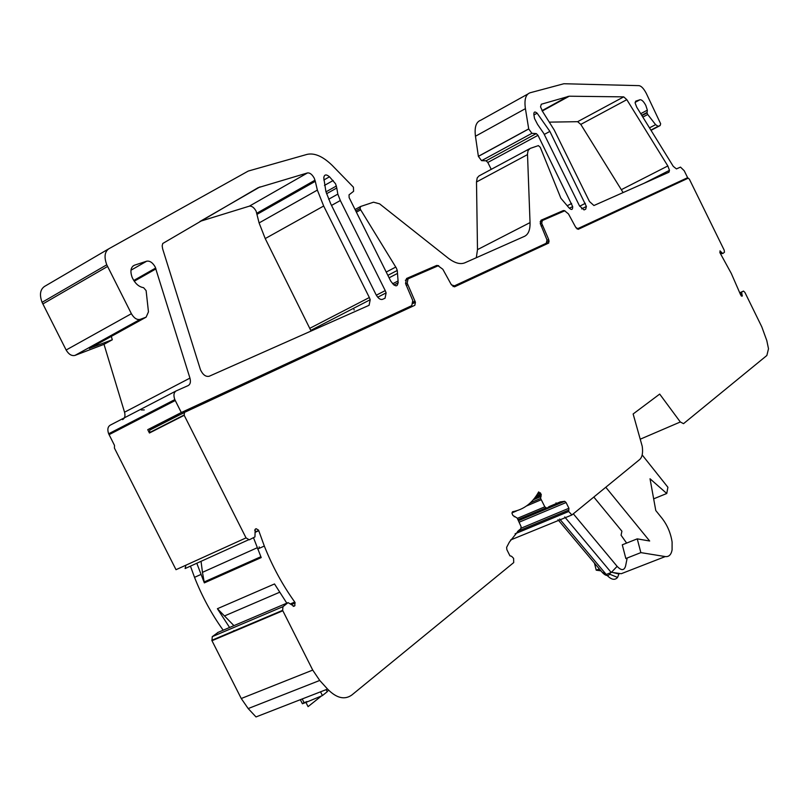 <?xml version="1.0" encoding="UTF-8"?>
<svg xmlns="http://www.w3.org/2000/svg" width="809" height="809" viewBox="0 0 809 809"><rect width="100%" height="100%" fill="white"/><g stroke="black" fill="none" stroke-linecap="round" stroke-linejoin="round"><path stroke-width="1.21" d="M386.085 318.665L411.771 305.64L181.297 412.539L174.815 399.606C173.298 395.298 173.783 392.385 176.261 390.868L188.173 385.59C190.348 384.336 190.934 381.848 189.943 378.106L155.176 266.94C152.658 262.601 149.837 260.68 146.702 261.196L134.557 265.17C130.755 266.98 129.946 271.045 132.14 277.356C135.012 283.474 138.824 286.912 143.597 287.68L146.116 290.623L148.462 311.869L146.105 317.168L140.159 319.383C136.923 320.061 133.991 318.159 131.382 313.7L106.778 264.796C103.936 257.09 104.634 251.741 108.871 248.757L248.252 171.063L307.127 154.367C314.6 152.749 322.953 156.42 332.196 165.38L353.432 187.182L353.584 191.318L349.033 194.848L349.134 197.629L390.717 281.067C395.52 287.428 397.977 287.397 398.068 280.976L397.27 270.449L396.37 268.082L360.672 209.824L360.096 208.51L360.551 206.507L373.546 202.189L379.623 203.858L447.943 257.929C454.597 263.067 460.24 264.695 464.862 262.804L524.505 236.329C528.388 234.418 530.229 229.837 530.037 222.596L527.488 153.912L528.095 150.504L530.148 148.431L538.389 145.61L540.27 147.319L560.88 198.256L568.555 207.326C571.407 210.391 572.772 210.148 572.671 206.578L537.995 135.315L536.286 133.586L531.918 133.333L528.722 128.975L525.415 108.659C524.131 99.578 525.708 94.279 530.158 92.752L563.883 83.742L639.09 85.643C641.406 86.088 643.802 88.656 646.28 93.369L660.66 123.767L660.124 125.567L658.121 126.315L655.593 124.657L647.736 114.504L647.038 112.926L647.352 110.166L645.835 105.473C643.731 101.54 641.8 99.628 640.04 99.74L635.722 101.145L635.146 103.056L636.784 107.284L673.27 166.361L676.435 168.909L680.49 167.109L684.222 170.739L687.63 177.687L667.567 187.779M258.546 530.128L256.099 528.702L255.229 529.228L254.936 536.913L249.263 539.825L246.037 537.884L184.199 415.31L149.432 433.007L149.766 430.105L184.492 412.388L414.835 305.296L415.432 302.253L407.19 283.11L408.049 278.862L438.114 265.807L442.826 269.255L451.2 284.455L454.496 286.851L548.735 243.034L548.694 239.535L541.686 223.274L542.343 220.544L564.702 210.825L568.484 213.95L575.614 227.137L578.253 229.311L688.277 178.152L689.399 179.234L724.186 250.153L724.459 252.236L722.74 253.571L720 250.851L720.05 252.914L731.275 273.412L740.71 295.022L742.217 296.145L741.62 292.049L743.511 291.068L744.907 292.413L761.795 326.836L766.801 340.599L768.499 348.75L766.861 355.485L683.524 423.663L680.318 421.985L659.689 394.084L633.134 413.975L642.235 446.346C643.104 452.797 642.265 457.186 639.717 459.502L571.912 514.969L568.697 511.5L568.919 508.264L566.078 502.531L564.692 501.307L560.253 501.904L548.886 506.737L546.965 508.244L544.811 506.818L540.634 498.465L541.059 494.036L538.663 491.923C532.544 503.006 523.817 509.619 512.501 511.753L512.026 513.442L512.926 515.485L517.184 518.053L521.117 526.679L520.794 528.793L518.711 530.431L509.357 542.131L506.616 547.38L506.869 549.665L509.943 555.834L511.561 556.268L513.604 558.352L513.715 562.579L351.804 695.032C344.563 700.149 336.483 698.167 327.564 689.086L319.737 680.45L312.729 670.085L282.614 610.35L282.978 606.659L288.075 602.634L294.061 606.244L294.901 605.668L294.759 602.058C282.553 585.049 272.4 566.381 264.321 546.055L258.546 530.128M336.777 188.012L335.604 183.845L329.496 176.797C326.169 174.036 324.267 174.39 323.782 177.849L325.916 191.642L330.679 203.716L376.023 294.618C378.106 298.309 380.24 299.896 382.424 299.381L385.054 298.218L386.115 292.888L385.236 290.603L340.326 200.531L337.818 194.12L336.777 188.012L326.563 193.735M200.005 221.373L249.364 206.153C251.791 205.84 254.046 207.508 256.129 211.169L259.092 222.93L265.221 238.574L311.081 331.043M315.288 181.317L314.226 178.152C312.112 174.41 309.877 172.671 307.521 172.924L258.101 187.698L162.74 243.499L162.174 245.875L162.639 248.848L200.48 369.824C202.907 374.86 205.82 376.994 209.218 376.246L369.096 305.296L370.198 299.724L369.339 297.53L323.671 206.022L317.361 190.095L315.288 181.317L257.161 214.274M642.174 454.941L667.9 487.271L666.758 493.49L650.031 478.776L655.775 510.53L662.156 518.448C667.425 525.324 670.732 533.171 672.097 542L672.087 549.938C671.146 554.782 668.871 556.996 665.271 556.572L640.859 552.618L637.239 538.855L649.667 541.009L605.789 487.251M549.898 122.129L577.636 121.684L580.791 124.404L623.112 192.572M668.952 172.226L669.488 170.345L667.829 165.966L626.823 99.669L623.719 96.868L569.233 96.21L541.282 104.24L540.533 106.899L542.981 112.117L554.195 129.976L589.468 201.522L593.927 205.526L668.952 172.226M626.631 543.082L621.069 535.224L621.909 531.21L593.816 497.05M573.318 513.816L617.125 566.351C621.332 570.75 624.144 570.679 625.559 566.118L627.046 558.716L625.842 558.534L640.859 552.618M610.401 572.833L609.703 574.218C607.802 576.382 605.274 575.725 602.129 572.236L557.988 519.722M549.048 506.616L560.253 501.904M637.239 538.855L622.283 544.811L625.842 558.534M491.245 169.374L487.827 162.467L486.098 160.789L481.577 160.657L478.382 156.4L475.459 136.236C474.337 127.225 476.096 121.886 480.738 120.238L527.822 94.046M175.907 391.05L110.317 425.119C107.749 426.667 107.203 429.559 108.659 433.776L114.504 445.415L114.423 448.065L176.008 569.688L246.037 537.884M108.639 248.889L44.525 286.437C40.147 289.491 39.328 294.789 42.068 302.333L66.136 350.014C68.714 354.352 71.657 356.152 74.974 355.414L104.007 344.331L124.535 412.206C125.476 415.877 124.829 418.354 122.574 419.628M476.319 257.717L477.492 249.627L476.501 181.974L477.219 177.869L479.009 175.927L529.278 148.907M141.231 409.951L144.275 409.92M184.492 412.388L184.199 415.31M510.54 539.997L571.508 515.141M327.564 689.086L256.008 716.936L248.191 708.573L241.254 698.511L211.978 640.718L212.251 636.653L218.218 632.304M223.183 630.201C211.614 614.122 202.058 596.496 194.524 577.343L190.449 566.128M185.888 565.198L185.13 568.535L248.272 539.927M411.771 305.64L412.782 300.564L405.542 283.494L406.563 278.488L436.658 265.453L438.69 265.686M451.503 284.96L454.486 285.82L453.02 286.568M523.14 254.936L546.257 243.256L454.486 285.82M546.257 243.256L547.015 240.01L540.26 223.456L541.019 220.24L563.418 210.532L564.904 210.765M576.18 228.037L578.051 228.512L577.1 228.998M687.63 177.687L578.051 228.512M537.125 113.189C534.769 111.248 533.697 111.763 533.889 114.716L534.516 118.498L537.581 124.424L543.759 133.414L579.497 205.87L584.037 209.915L585.706 209.177L586.394 206.457L549.877 131.402L537.125 113.189L533.93 114.949M559.666 519.024L606.224 574.471C610.967 579.699 614.749 580.69 617.57 577.414L618.936 574.026L611.543 572.185M602.129 572.236L606.224 574.471L611.23 572.509L564.702 516.941M556.268 503.582L556.016 502.885M600.966 570.851L596.233 570.183L599.368 568.949M596.233 570.183L594.443 563.094M653.662 498.84L666.758 493.49M665.271 556.572L621.251 573.712L613 572.55M511.945 512.886L516.587 510.924L514.716 511.298M354.008 309.442L354.13 309.999M521.158 528.176L568.919 508.264M547.531 243.59L546.935 242.478M181.297 412.539L147.744 429.67L149.432 433.007M184.058 412.782L147.744 429.67M326.169 689.632L327.23 691.746L322.427 695.568L305.933 702.404L308.067 706.631L321.567 695.902M327.109 691.493L328.666 690.249M201.047 561.325L202.462 572.337L257.171 547.774M229.584 627.481L217.409 608.712L233.932 625.63M322.427 695.568L320.536 691.826M302.212 698.956L304.093 702.677L307.026 701.534M254.653 530.138L255.745 531.402M202.462 572.337L204.343 582.885L196.799 563.256M259.133 548.381L259.173 546.874M204.343 582.885L261.216 557.583L253.47 537.661M232.83 631.414L234.064 630.575M286.811 603.17L274.514 583.956L217.409 608.712M90.325 347.981L112.309 339.76L111.288 336.402M300.341 699.684L302.404 703.769L304.002 702.505M302.404 703.769L305.933 702.404M104.007 344.331L112.309 339.76M155.965 268.881L134.243 281.219M294.759 602.058L290.957 603.676M397.532 273.412L389.089 277.8M641.729 115.303L647.089 112.461M720.718 254.006L722.063 253.369M719.99 252.823L721.254 252.216M719.828 252.489L721.092 251.882M740.751 295.123L742.025 294.537M740.619 294.779L741.853 294.203M739.871 292.858L741.62 292.049M739.831 292.757L743.511 291.068M660.124 125.567L651.023 130.33M658.121 126.315L650.881 130.107M655.593 124.657L649.496 127.862M647.736 114.504L642.842 117.093M640.04 99.74L635.116 102.369M667.829 165.966L621.727 189.478M626.823 99.669L580.791 124.404M623.719 96.868L577.636 121.684M569.233 96.21L542.212 111.025M568.08 96.362L541.99 110.671M611.23 572.509L617.125 566.351M537.318 494.238L540.483 492.883M413.055 302.121L415.037 301.12M407.746 284.697L406.249 285.476M407.878 278.943L405.339 280.258M547.066 240.364L548.694 239.535M542.384 225.438L541.11 226.085M542.232 220.594L540.179 221.646M514.241 516.759L514.878 516.496M536.054 496.16L541.059 494.036M533.333 499.699L541.15 496.382M533.242 499.81L540.948 496.544M526.517 505.969L541.12 499.79M517.345 518.377L544.811 506.818M517.952 519.671L545.721 508.012M518.438 520.713L564.692 501.307M519.135 522.199L566.078 502.531M517.558 531.382L568.636 510.125M640.516 439.075L680.318 421.985M552.577 216.094L563.418 210.532M424.634 271.652L436.658 265.453M393.882 285.041L398.311 282.756M369.339 297.53L310.08 328.171M323.671 206.022L265.221 238.574M307.521 172.924L249.364 206.153M260.033 186.869L200.349 221.262M398.068 280.976L392.567 283.828M395.793 267.051L386.227 272.057M360.672 209.824L356.385 212.18M360.339 206.619L355.06 209.521M530.037 222.596L477.492 249.627M527.498 154.6L476.501 181.974M571.629 203.484L567.261 205.729M537.995 135.315L487.827 162.467M536.286 133.586L486.098 160.789M531.918 133.333L481.577 160.657M528.702 128.894L478.372 156.319M525.415 108.659L475.459 136.236M585.342 203.322L579.679 206.224M549.877 131.402L544.265 134.436M385.236 290.603L376.327 295.194M340.326 200.531L331.528 205.415M333.217 180.488L324.46 185.423M329.496 176.797L323.833 180.002M224.518 615.932L279.54 592.289M293.202 606.376L294.901 605.668M255.068 532.373L258.779 530.684M217.56 632.587L288.075 602.634M212.251 636.653L282.978 606.659M211.978 640.718L282.806 610.775M241.254 698.511L312.729 670.085M248.191 708.573L319.737 680.45M175.24 400.516L109.063 434.666M189.943 378.106L124.535 412.206M146.702 261.196L130.977 270.206M134.557 265.17L132.898 266.121M146.105 317.168L89.465 348.457M140.159 319.383L74.974 355.414M131.382 313.7L66.136 350.014M107.557 266.474L42.826 303.972M155.672 268.032L133.758 280.48M336.433 185.979L325.976 191.854M397.27 270.449L387.865 275.353M315.025 180.195L256.918 213.172M669.488 170.345L643.984 183.319M647.352 110.166L640.738 113.685M741.347 296.094L742.349 295.629M740.073 293.374L741.418 292.757M720.435 253.541L721.689 252.944M647.038 112.926L641.931 115.626M609.703 574.218L617.57 577.414M407.19 283.11L405.663 283.898M547.026 242.184L549.19 241.092M541.686 223.274L540.361 223.951M534.961 497.677L541.383 494.946M530.36 502.824L540.634 498.465M515.1 533.788L568.697 511.5M370.198 299.724L310.909 330.325M317.361 190.095L259.092 222.93M360.096 208.51L355.748 210.906M572.671 206.578L569.364 208.277M528.722 128.975L478.382 156.4M586.394 206.457L581.62 208.894M386.115 292.888L377.732 297.206M337.818 194.12L328.626 199.257M413.045 303.466L415.432 302.253M203.999 582.035L260.842 556.734M291.452 604.515L295.224 602.917M254.966 532.15L258.698 530.451M194.524 577.343L200.885 574.491M257.656 549.038L264.321 546.055M211.796 640.303L282.614 610.35M174.815 399.606L108.659 433.776M106.778 264.796L42.068 302.333M184.068 415.027L149.301 432.734"/></g></svg>
